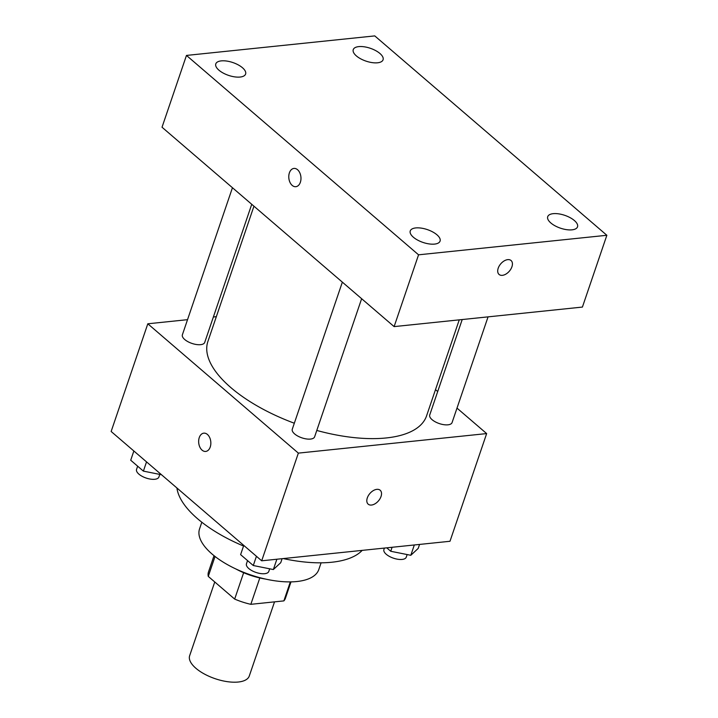 <?xml version="1.0" encoding="UTF-8"?>
<svg xmlns="http://www.w3.org/2000/svg" width="718" height="718" viewBox="0 0 718 718"><rect width="100%" height="100%" fill="white"/><g stroke="black" fill="none" stroke-linecap="round" stroke-linejoin="round"><path stroke-width="1.08" d="M214.754 581.975L189.651 655.705A31.502 13.543 18.8 0 0 215.104 678.681A31.502 13.543 18.8 0 0 249.281 676.006L274.527 601.864M290.332 581.885L283.861 600.894A40.657 17.474 18.8 0 0 285.45 598.193L290.996 581.876M283.861 600.894L250.833 604.323A40.657 17.474 18.8 0 1 234.669 599.081L208.265 576.392A40.657 17.474 18.8 0 1 208.48 571.995L214.027 555.678M215.041 556.477L208.265 576.392M243.644 572.713L234.669 599.081M265.588 579.076A41.994 18.049 -161.2 0 1 235.872 568.961M259.808 577.963L250.833 604.323M321.09 562.822L318.819 569.5A62.996 27.078 -161.2 0 1 274.94 580.799A62.996 27.078 -161.2 0 1 212.106 554.081A62.996 27.078 -161.2 0 1 199.55 528.897L201.821 522.219M243.546 546.03A99.748 42.874 -161.2 0 1 197.629 518.791A99.748 42.874 -161.2 0 1 176.924 487.989M362.186 550.383A99.748 42.874 -161.2 0 1 283.233 558.568M456.998 408.111L486.651 433.582L449.989 541.273L261.693 560.803L111.146 431.482L147.809 323.791L187.533 319.672M486.651 433.582L298.356 453.121L261.693 560.803M298.356 453.121L147.809 323.791M205.698 451.434A9.19 6.067 84.1 0 1 199.846 447.072A9.19 6.067 84.1 0 1 199.263 437.585A9.19 6.067 84.1 0 1 203.804 433.16A9.19 6.067 84.1 0 1 210.778 441.669A9.19 6.067 84.1 0 1 205.698 451.434A9.19 6.067 84.1 0 1 199.837 447.081A9.19 6.067 84.1 0 1 199.263 437.585A9.19 6.067 84.1 0 1 203.804 433.16M253.948 206.192L207.897 341.463A115.49 49.641 18.8 0 0 294.317 423.225M316.791 430.45A115.49 49.641 18.8 0 0 426.555 415.901L459.26 319.851M435.503 389.641L437.711 391.534M213.381 316.988L216.333 316.683M462.212 319.546L429.732 414.959A11.802 5.071 18.8 0 0 439.272 423.566A11.802 5.071 18.8 0 0 452.08 422.561L488.06 316.862M342.351 282.138L292.28 429.22A11.802 5.071 18.8 0 0 301.811 437.818A11.802 5.071 18.8 0 0 314.619 436.822L361.639 298.706M232.452 187.721L182.381 334.803A11.802 5.071 18.8 0 0 191.912 343.41A11.802 5.071 18.8 0 0 204.72 342.414L251.74 204.298M371.502 505.05A9.19 5.663 -49.3 0 1 368.181 504.162A9.19 5.663 -49.3 0 1 369.878 493.508A9.19 5.663 -49.3 0 1 380.154 490.223A9.19 5.663 -49.3 0 1 379.993 498.75A9.19 5.663 -49.3 0 1 371.502 505.05M380.154 490.223A9.19 5.663 -49.3 0 1 379.984 498.75A9.19 5.663 -49.3 0 1 371.493 505.041A9.19 5.663 -49.3 0 1 368.181 504.162M394.119 326.609L162.026 127.23L186.465 55.43L374.76 35.9L606.854 235.28L418.558 254.818L394.119 326.609L582.415 307.071L606.854 235.28M511.054 260.508A9.19 5.663 -49.3 0 1 510.884 269.035A9.19 5.663 -49.3 0 1 502.394 275.335A9.19 5.663 -49.3 0 1 499.082 274.455A9.19 5.663 -49.3 0 1 500.778 263.793A9.19 5.663 -49.3 0 1 511.054 260.517A9.19 5.663 -49.3 0 1 510.893 269.035A9.19 5.663 -49.3 0 1 502.394 275.335A9.19 5.663 -49.3 0 1 499.082 274.447M418.558 254.818L186.465 55.43M297.548 169.708A9.19 6.067 84.1 0 1 300.914 179.706A9.19 6.067 84.1 0 1 295.825 186.698A9.19 6.067 84.1 0 1 288.842 178.181A9.19 6.067 84.1 0 1 293.922 168.425A9.19 6.067 84.1 0 1 297.548 169.708M574.382 220.534A15.751 6.767 18.8 0 0 553.21 213.668A15.751 6.767 18.8 0 0 547.708 216.674A15.751 6.767 18.8 0 0 560.435 228.162A15.751 6.767 18.8 0 0 577.523 226.825A15.751 6.767 18.8 0 0 574.382 220.534M379.93 53.482A15.751 6.767 18.8 0 0 358.749 46.616A15.751 6.767 18.8 0 0 353.247 49.632A15.751 6.767 18.8 0 0 365.974 61.111A15.751 6.767 18.8 0 0 383.071 59.782A15.751 6.767 18.8 0 0 379.93 53.482M242.469 67.743A15.751 6.767 18.8 0 0 221.297 60.877A15.751 6.767 18.8 0 0 215.795 63.884A15.751 6.767 18.8 0 0 228.521 75.372A15.751 6.767 18.8 0 0 245.61 74.035A15.751 6.767 18.8 0 0 242.469 67.743M436.93 234.786A15.751 6.767 18.8 0 0 415.749 227.929A15.751 6.767 18.8 0 0 410.247 230.936A15.751 6.767 18.8 0 0 422.983 242.424A15.751 6.767 18.8 0 0 440.071 241.086A15.751 6.767 18.8 0 0 436.93 234.786M295.825 186.698A9.19 6.067 84.1 0 1 288.851 178.181A9.19 6.067 84.1 0 1 293.931 168.425M419.563 544.432L418.199 548.417L410.813 555.292L390.745 551.271L386.742 547.834M414.322 544.971L410.813 555.292M392.1 547.278L390.745 551.271M384.417 548.076L383.906 549.566A11.802 5.071 18.8 0 0 393.446 558.173A11.802 5.071 18.8 0 0 406.253 557.177L407.142 554.556M161.514 474.751L143.385 471.116L130.712 460.229L133.853 450.985M146.535 461.88L143.385 471.116M137.65 466.188L136.555 469.419A11.802 5.071 18.8 0 0 146.086 478.026A11.802 5.071 18.8 0 0 158.893 477.03L159.791 474.401M282.102 558.685L280.747 562.679L273.352 569.545L253.283 565.524L240.611 554.637L243.761 545.402M276.87 559.232L273.352 569.545M256.434 556.288L253.283 565.524M247.548 560.596L246.454 563.827A11.802 5.071 18.8 0 0 255.985 572.434A11.802 5.071 18.8 0 0 268.792 571.438L269.69 568.818"/></g></svg>

